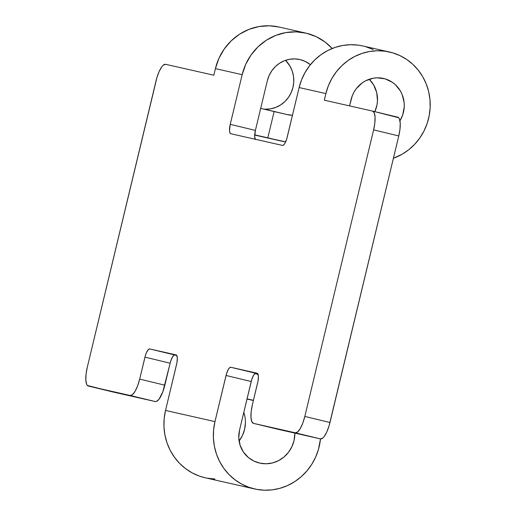 <?xml version="1.0" encoding="UTF-8"?>
<svg xmlns="http://www.w3.org/2000/svg" width="516" height="516" viewBox="0 0 516 516"><rect width="100%" height="100%" fill="white"/><g stroke="black" fill="none" stroke-linecap="round" stroke-linejoin="round"><path stroke-width="0.77" d="M300.131 59.604L305.117 61.365L310.393 64.7A28.251 26.955 -77.3 0 0 300.131 59.604A28.251 26.955 -77.3 0 0 299.764 59.521A28.251 26.955 -77.3 0 0 267.327 80.748L269.12 75.51L271.848 70.718L275.409 66.551L279.666 63.178L284.458 60.72L289.599 59.276L294.888 58.901L300.131 59.604M280.607 140.913L254.691 135.057L285.645 141.861A55.373 52.838 -77.3 0 1 281.323 141.081A55.373 52.838 -77.3 0 1 280.607 140.913L267.817 137.83L280.607 140.913M255.459 139.514L254.685 136.804L255.407 130.413L230.246 124.337L229.53 130.729L229.93 132.825L230.775 133.721L282.458 145.409L230.775 133.721A9.043 2.703 103.6 0 1 230.762 133.721A9.043 2.703 103.6 0 1 230.246 124.337L242.172 74.672A55.373 52.838 -77.3 0 1 305.743 33.069A55.373 52.838 -77.3 0 1 306.459 33.237A55.373 52.838 -77.3 0 1 332.188 48.498L325.132 42.08L316.231 36.688L306.459 33.237L296.19 31.85L285.819 32.585L275.744 35.417L266.353 40.235L258.006 46.853L251.028 55.012L245.68 64.41L242.172 74.672L230.246 124.337L255.407 130.413L267.327 80.748L255.407 130.413A9.043 2.703 -76.4 0 0 255.265 139.262M112.54 391.534L113.488 392.108L155.348 401.571L156.458 401.461L158.993 399.268L162.824 391.818L170.583 361.503L172.383 357.162L173.699 355.453L174.866 355.008L176.743 355.434L174.866 355.008A9.043 2.703 -76.4 0 0 170.119 363.206L144.964 357.13A9.043 2.703 103.6 0 1 149.711 348.939L174.866 355.008L149.711 348.939L176.079 354.898A9.043 2.703 103.6 0 1 176.091 354.898A9.043 2.703 103.6 0 1 176.607 364.283L165.526 410.433L176.969 362.555L177.323 357.891L176.549 355.182L149.711 348.939L148.537 349.377L146.576 352.344L145.422 355.427L139.688 379.105L164.843 385.181L170.119 363.206L144.964 357.13L139.688 379.105A18.079 5.405 103.6 0 1 130.193 395.495L155.348 401.571A18.079 5.405 -76.4 0 0 164.843 385.181L139.688 379.105L137.669 385.742L135.16 391.186L132.535 394.611L130.193 395.495L88.333 386.033L155.348 401.571L88.333 386.033A18.079 5.405 103.6 0 1 88.307 386.026A18.079 5.405 103.6 0 1 87.281 367.263L156.077 80.696A18.079 5.405 103.6 0 1 165.571 64.306L213.824 75.213L165.571 64.306L163.23 65.19L161.927 66.609L159.309 71.131L156.999 77.29L87.281 367.263L86.062 374.081L85.837 380.04L86.636 384.239L87.385 385.465L113.488 392.108A18.079 5.405 -76.4 0 1 113.468 392.102A18.079 5.405 -76.4 0 0 113.468 392.102L88.307 386.026M239.547 430.08L251.666 379.828L253.466 375.493L254.781 373.778L255.949 373.339L257.826 373.765L255.949 373.339A9.043 2.703 -76.4 0 0 251.202 381.53L226.047 375.461A9.043 2.703 103.6 0 1 230.794 367.263L255.949 373.339L230.794 367.263L257.161 373.223A9.043 2.703 103.6 0 1 257.174 373.229A9.043 2.703 103.6 0 1 257.69 382.608L252.414 404.583L258.052 380.885L258.406 376.222L257.632 373.507L230.794 367.263L229.62 367.702L228.311 369.417L226.511 373.752L214.966 421.604L213.605 429.757L213.405 438L214.359 446.166L216.462 454.067L219.655 461.536L223.88 468.418L229.033 474.559L235.012 479.822L241.688 484.105L248.905 487.298L256.523 489.349L264.366 490.2L272.267 489.839L280.059 488.278L287.567 485.543L294.63 481.692L301.092 476.823L306.827 471.024L311.696 464.426L315.599 457.176L318.449 449.43L320.488 438.897A56.16 53.593 -77.3 0 1 254.678 488.968A56.16 53.593 -77.3 0 1 214.966 421.604L226.047 375.461L251.202 381.53L239.547 430.08L238.785 437.742L240.114 445.282L243.429 452.08L248.467 457.595A27.122 25.877 -77.3 0 1 239.547 430.08M277.673 428.861L278.621 429.435L320.481 438.897L322.822 438.013L324.125 436.594L326.744 432.073L329.053 425.913L398.771 135.94L399.99 129.123L400.216 123.163L399.416 118.964L398.668 117.738L372.61 111.108M349.551 105.896L351.048 99.672A28.251 26.955 -77.3 0 1 383.485 78.445A28.251 26.955 -77.3 0 1 399.945 120.828L402.686 114.991L404.241 106.844L404.151 102.703L402.228 94.718L400.448 91.048L395.424 84.753L392.289 82.263L385.13 78.871L377.286 77.813L373.32 78.2L365.728 80.748L362.264 82.863L356.382 88.533L354.092 91.971L352.299 95.712L349.551 105.896M278.575 429.422A18.079 5.405 -76.4 0 0 278.601 429.428L253.466 423.359L295.326 432.821L253.466 423.359L320.481 438.897L295.326 432.821L297.661 431.937L300.293 428.512L302.802 423.068L304.821 416.431A18.079 5.405 103.6 0 1 295.326 432.821L320.481 438.897A18.079 5.405 -76.4 0 0 329.976 422.507L304.821 416.431L373.616 129.871L304.821 416.431L329.976 422.507L398.771 135.94L373.616 129.871L374.829 123.053L375.055 117.087L374.261 112.888L372.565 111.095L324.312 100.188L372.565 111.095A18.079 5.405 103.6 0 1 372.584 111.101A18.079 5.405 103.6 0 1 373.616 129.871L398.771 135.94A18.079 5.405 -76.4 0 0 397.746 117.177A18.079 5.405 -76.4 0 0 397.72 117.171M292.475 115.261L286.941 114.546L274.151 111.456L267.817 137.83L254.704 134.863L267.817 137.83L274.151 111.456L260.69 108.412L286.941 114.546A28.251 26.955 -77.3 0 0 287.302 114.629A28.251 26.955 -77.3 0 0 292.475 115.261M389.464 51.987A55.373 52.838 -77.3 0 1 430.176 102.749A55.373 52.838 -77.3 0 1 393.418 158.264L402.17 154.22L408.756 149.743L414.664 144.312L419.76 138.062L423.933 131.109L427.1 123.621L429.189 115.745L430.151 107.657L429.97 99.536L428.641 91.558L426.21 83.889L422.714 76.697L418.231 70.144L412.865 64.365L406.724 59.482L399.952 55.612L392.682 52.832L385.084 51.2L377.312 50.755L369.54 51.51L361.935 53.445L354.66 56.508L347.881 60.649L341.727 65.777L336.348 71.769L331.859 78.503L328.344 85.83L325.893 93.596A55.373 52.838 -77.3 0 1 389.464 51.987L362.696 45.943A55.373 52.838 102.7 0 0 299.125 87.546L325.893 93.596L324.312 100.188L325.893 93.596L299.125 87.546L287.206 137.211A9.043 2.703 103.6 0 1 282.458 145.409L283.626 144.964L284.942 143.255L286.741 138.914L299.125 87.546L301.583 79.78L305.091 72.453L309.587 65.719L314.966 59.727L321.113 54.599L327.899 50.465L335.174 47.395L342.779 45.46L350.551 44.711L358.317 45.15L362.832 45.969M365.921 46.782L373.191 49.562M374.842 111.65L376.99 104.922L377.48 100.794L376.712 92.577L373.681 84.998L369.23 79.251A28.251 26.955 102.7 0 1 374.842 111.65M278.601 429.428A18.079 5.405 -76.4 0 0 278.621 429.435L253.44 423.352A18.079 5.405 103.6 0 1 253.44 423.352A18.079 5.405 103.6 0 1 252.414 404.583L251.195 411.407L250.97 417.367L251.769 421.566L253.466 423.359M294.862 433.105L294.055 440.451L291.875 446.721L288.431 452.364L283.89 457.099L278.472 460.685L272.461 462.949L266.133 463.774L259.825 463.123L253.833 461.027L248.467 457.595A29.831 28.47 -77.3 0 0 259.748 463.11A29.831 28.47 -77.3 0 0 294.862 433.105M238.992 441.193L242.436 435.549L244.616 429.273L245.416 422.681M244.803 416.096L243.797 412.368A29.831 28.47 102.7 0 1 239.101 441.045M214.927 479.022L207.084 478.171M205.336 477.816L199.466 476.126L192.242 472.927L185.573 468.651L179.594 463.381L174.434 457.247L170.215 450.365L167.023 442.889L164.92 434.988L163.965 426.822L164.165 418.579L165.526 410.433L214.966 421.604L165.526 410.433A56.16 53.593 102.7 0 0 205.239 477.79L254.678 488.968M242.172 74.672L215.411 68.622L213.824 75.213L215.411 68.622L242.172 74.672M246.996 399.055L253.395 400.5L246.996 399.055M247.041 398.868L253.44 400.313L247.041 398.868M254.923 373.661L258.103 374.377L254.923 373.661M305.743 33.069L278.975 27.019A55.373 52.838 102.7 0 0 215.411 68.622L218.919 58.36L224.267 48.962L231.245 40.803L239.592 34.185L248.983 29.367L259.058 26.535L269.429 25.8L279.04 27.032M263.67 109.089A28.251 26.955 102.7 0 0 291.211 92.532A28.251 26.955 102.7 0 0 285.516 60.333L289.96 66.074L292.224 71.027L293.501 76.362L293.759 81.87L292.972 87.352L291.185 92.59L288.457 97.382L284.897 101.549L280.633 104.922L275.847 107.38L270.707 108.824L265.411 109.199M281.323 141.081L254.562 135.031M397.746 117.177L372.584 111.101"/></g></svg>
